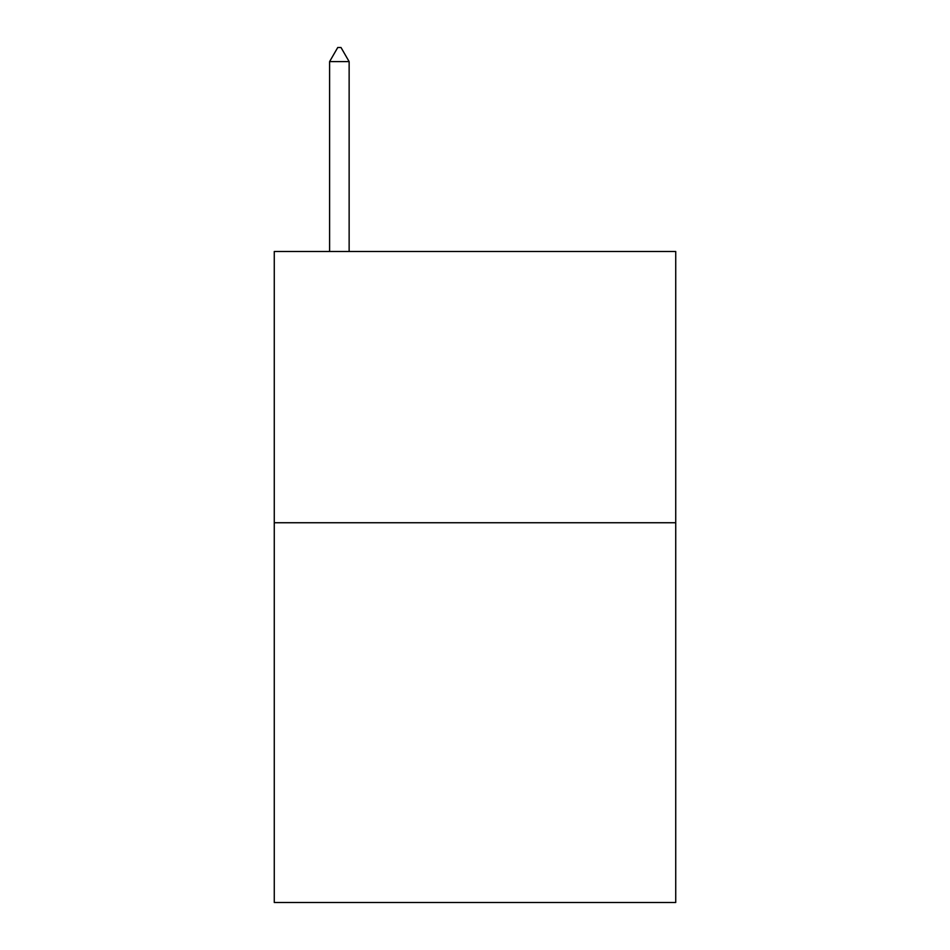 <?xml version="1.0" encoding="UTF-8"?>
<svg xmlns="http://www.w3.org/2000/svg" width="950" height="950" viewBox="0 0 950 950"><rect width="100%" height="100%" fill="white"/><g stroke="black" fill="none" stroke-linecap="round" stroke-linejoin="round"><path stroke-width="1.43" d="M675.735 522.737L675.735 902.5L274.265 902.5L274.265 251.489L675.735 251.489L675.735 522.737L274.265 522.737M349.137 61.608L341.003 47.5L337.749 47.5L329.603 61.608L349.137 61.608L349.137 251.489M329.603 61.608L329.603 251.489"/></g></svg>
